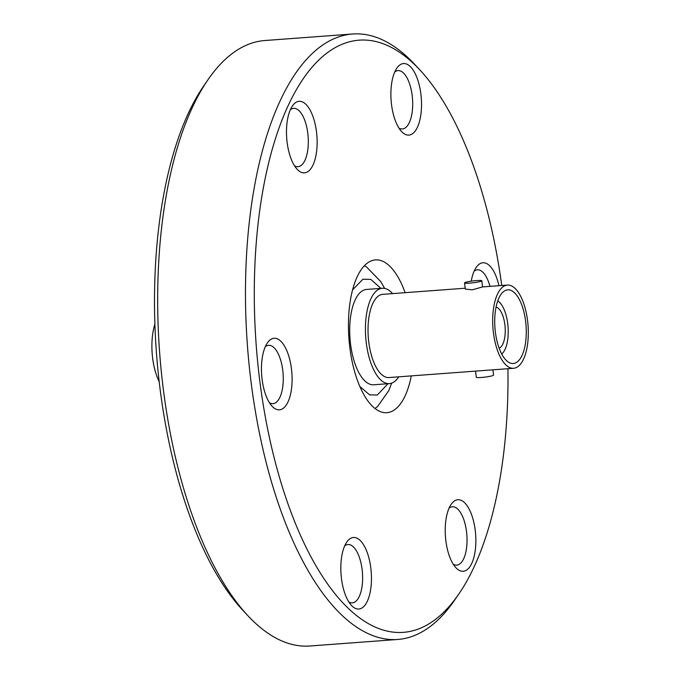 <?xml version="1.0" encoding="UTF-8"?>
<svg xmlns="http://www.w3.org/2000/svg" width="680" height="680" viewBox="0 0 680 680"><rect width="100%" height="100%" fill="white"/><g stroke="black" fill="none" stroke-linecap="round" stroke-linejoin="round"><path stroke-width="1.02" d="M398.76 376.822A47.804 20.162 -94.3 0 1 391.723 383.112A47.804 20.162 -94.3 0 1 389.394 383.622L373.668 384.786A47.804 20.162 -94.3 0 1 350.26 341.402A47.804 20.162 -94.3 0 1 364.25 289.944A47.804 20.162 -94.3 0 1 366.588 289.433L382.304 288.269A47.804 20.162 -94.3 0 1 392.572 293.607M389.394 383.622A47.804 20.162 -94.3 0 1 365.984 340.229A47.804 20.162 -94.3 0 1 379.975 288.771A47.804 20.162 -94.3 0 1 382.304 288.269M465.213 288.209L382.755 294.338A41.718 17.595 85.7 0 0 380.724 294.772A41.718 17.595 85.7 0 0 368.509 339.685A41.718 17.595 85.7 0 0 388.943 377.553L513.587 368.288A41.718 17.595 -94.3 0 1 493.162 330.421A41.718 17.595 -94.3 0 1 505.367 285.515A41.718 17.595 -94.3 0 1 507.408 285.073A41.718 17.595 -94.3 0 1 527.833 322.932A41.718 17.595 -94.3 0 1 515.627 367.846A41.718 17.595 -94.3 0 1 513.587 368.288M507.408 285.073L482.579 286.918L472.285 289.833L465.324 289.085L464.559 282.923A8.696 0.926 172.9 0 1 465.324 282.429A8.696 0.926 172.9 0 1 474.946 280.712A8.696 0.926 172.9 0 1 481.805 280.772A8.696 0.926 172.9 0 1 481.04 281.256A8.696 0.926 172.9 0 1 471.418 282.974A8.696 0.926 172.9 0 1 464.559 282.923M475.541 371.118L476.306 377.264A8.696 0.926 -7.1 0 0 483.174 377.315A8.696 0.926 -7.1 0 0 492.796 375.606A8.696 0.926 -7.1 0 0 493.561 375.113L492.898 369.826M505.954 290.232A36.941 15.58 85.7 0 0 495.142 329.995A36.941 15.58 85.7 0 0 513.238 363.519A36.941 15.58 85.7 0 0 515.04 363.128A36.941 15.58 85.7 0 0 525.844 323.365A36.941 15.58 85.7 0 0 507.756 289.841A36.941 15.58 85.7 0 0 505.954 290.232M497.752 300.925A27.812 11.73 -94.3 0 1 508.054 326.859A27.812 11.73 -94.3 0 1 501.704 354.034M496.077 307.046A20.859 8.797 -94.3 0 1 505.121 327.08A20.859 8.797 -94.3 0 1 499.137 348.228M154.895 324.173A41.718 17.595 85.7 0 0 159.18 381.718M348.849 602.004A29.257 12.342 85.7 0 0 352.317 602.88A29.257 12.342 85.7 0 0 353.736 602.565A29.257 12.342 85.7 0 0 362.304 584.392A29.257 12.342 85.7 0 0 347.973 544.527A29.257 12.342 85.7 0 0 346.545 544.841A29.257 12.342 85.7 0 0 344.683 545.904M360.545 608.659A35.879 15.13 -94.3 0 1 351.466 605.446A35.879 15.13 -94.3 0 1 341.046 574.379A35.879 15.13 -94.3 0 1 346.757 542.113A35.879 15.13 -94.3 0 1 351.721 537.854A35.879 15.13 -94.3 0 1 370.812 567.953A35.879 15.13 -94.3 0 1 360.545 608.659M453.245 564.255A29.257 12.342 85.7 0 0 456.713 565.123A29.257 12.342 85.7 0 0 458.142 564.817A29.257 12.342 85.7 0 0 463.106 517.769A29.257 12.342 85.7 0 0 452.379 506.779A29.257 12.342 85.7 0 0 450.95 507.085A29.257 12.342 85.7 0 0 449.081 508.147M464.942 570.902A35.879 15.13 -94.3 0 1 455.863 567.698A35.879 15.13 -94.3 0 1 445.442 536.63A35.879 15.13 -94.3 0 1 451.154 504.356A35.879 15.13 -94.3 0 1 456.118 500.106A35.879 15.13 -94.3 0 1 475.21 530.196A35.879 15.13 -94.3 0 1 464.942 570.902M471.24 281.18A35.879 15.13 -94.3 0 1 476.195 267.393A35.879 15.13 -94.3 0 1 481.16 263.135A35.879 15.13 -94.3 0 1 498.942 285.702M489.957 286.365A29.257 12.342 85.7 0 0 477.411 269.807A29.257 12.342 85.7 0 0 475.983 270.122A29.257 12.342 85.7 0 0 474.113 271.184M398.922 128.069A29.257 12.342 85.7 0 0 402.381 128.945A29.257 12.342 85.7 0 0 403.809 128.631A29.257 12.342 85.7 0 0 412.377 110.457A29.257 12.342 85.7 0 0 398.046 70.593A29.257 12.342 85.7 0 0 396.618 70.907A29.257 12.342 85.7 0 0 394.749 71.969M410.609 134.725A35.879 15.13 -94.3 0 1 401.54 131.52A35.879 15.13 -94.3 0 1 391.111 100.445A35.879 15.13 -94.3 0 1 396.831 68.178A35.879 15.13 -94.3 0 1 401.795 63.92A35.879 15.13 -94.3 0 1 420.877 94.019A35.879 15.13 -94.3 0 1 410.609 134.725M294.525 165.827A29.257 12.342 85.7 0 0 297.984 166.694A29.257 12.342 85.7 0 0 299.412 166.387A29.257 12.342 85.7 0 0 304.376 119.34A29.257 12.342 85.7 0 0 293.649 108.349A29.257 12.342 85.7 0 0 292.221 108.655A29.257 12.342 85.7 0 0 290.351 109.718M306.212 172.474A35.879 15.13 -94.3 0 1 297.135 169.269A35.879 15.13 -94.3 0 1 286.714 138.202A35.879 15.13 -94.3 0 1 292.434 105.927A35.879 15.13 -94.3 0 1 297.398 101.677A35.879 15.13 -94.3 0 1 316.481 131.767A35.879 15.13 -94.3 0 1 306.212 172.474M281.18 409.445A35.879 15.13 -94.3 0 1 272.102 406.24A35.879 15.13 -94.3 0 1 261.681 375.164A35.879 15.13 -94.3 0 1 267.393 342.899A35.879 15.13 -94.3 0 1 272.357 338.64A35.879 15.13 -94.3 0 1 291.448 368.738A35.879 15.13 -94.3 0 1 281.18 409.445M269.484 402.789A29.257 12.342 85.7 0 0 272.952 403.665A29.257 12.342 85.7 0 0 274.372 403.35A29.257 12.342 85.7 0 0 282.94 371.866A29.257 12.342 85.7 0 0 268.608 345.312A29.257 12.342 85.7 0 0 267.189 345.627A29.257 12.342 85.7 0 0 265.319 346.69M405.101 292.672A76.61 32.317 85.7 0 0 375.488 259.896A76.61 32.317 85.7 0 0 371.756 260.703A76.61 32.317 85.7 0 0 349.333 343.171A76.61 32.317 85.7 0 0 386.844 412.692A76.61 32.317 85.7 0 0 390.583 411.885A76.61 32.317 85.7 0 0 411.289 375.887M501.746 285.49A296.947 125.256 85.7 0 0 419.798 69.836A296.947 125.256 85.7 0 0 344.675 43.291A296.947 125.256 85.7 0 0 259.7 380.214A296.947 125.256 85.7 0 0 417.664 629.289A296.947 125.256 85.7 0 0 458.754 594.108A296.947 125.256 85.7 0 0 507.926 368.704M419.798 69.836L414.664 64.337A303.569 128.044 85.7 0 0 352.682 34A303.569 128.044 85.7 0 0 337.866 37.196A303.569 128.044 85.7 0 0 249.025 363.978A303.569 128.044 85.7 0 0 397.681 639.472A303.569 128.044 85.7 0 0 412.488 636.276A303.569 128.044 85.7 0 0 454.495 600.304L458.754 594.108M352.682 34L264.843 40.528A303.569 128.044 85.7 0 0 250.036 43.724A303.569 128.044 85.7 0 0 208.02 79.696A303.569 128.044 85.7 0 0 159.647 352.75A303.569 128.044 85.7 0 0 247.851 615.663A303.569 128.044 85.7 0 0 309.842 646L397.681 639.472M208.02 79.696L203.762 85.892A296.947 125.256 85.7 0 0 156.451 352.988A296.947 125.256 85.7 0 0 242.726 610.164L247.851 615.663M387.982 383.724L377.341 395.003L369.597 394.859L359.796 386.452M352.614 289.841L362.916 279.216L370.846 279.429L380.894 288.371M482.579 286.935L481.805 280.772M375.003 408.536L377.638 406.427L388.756 390.677L391.663 383.137M384.625 288.413L380.834 281.69L366.554 266.968L364.395 265.744"/></g></svg>
